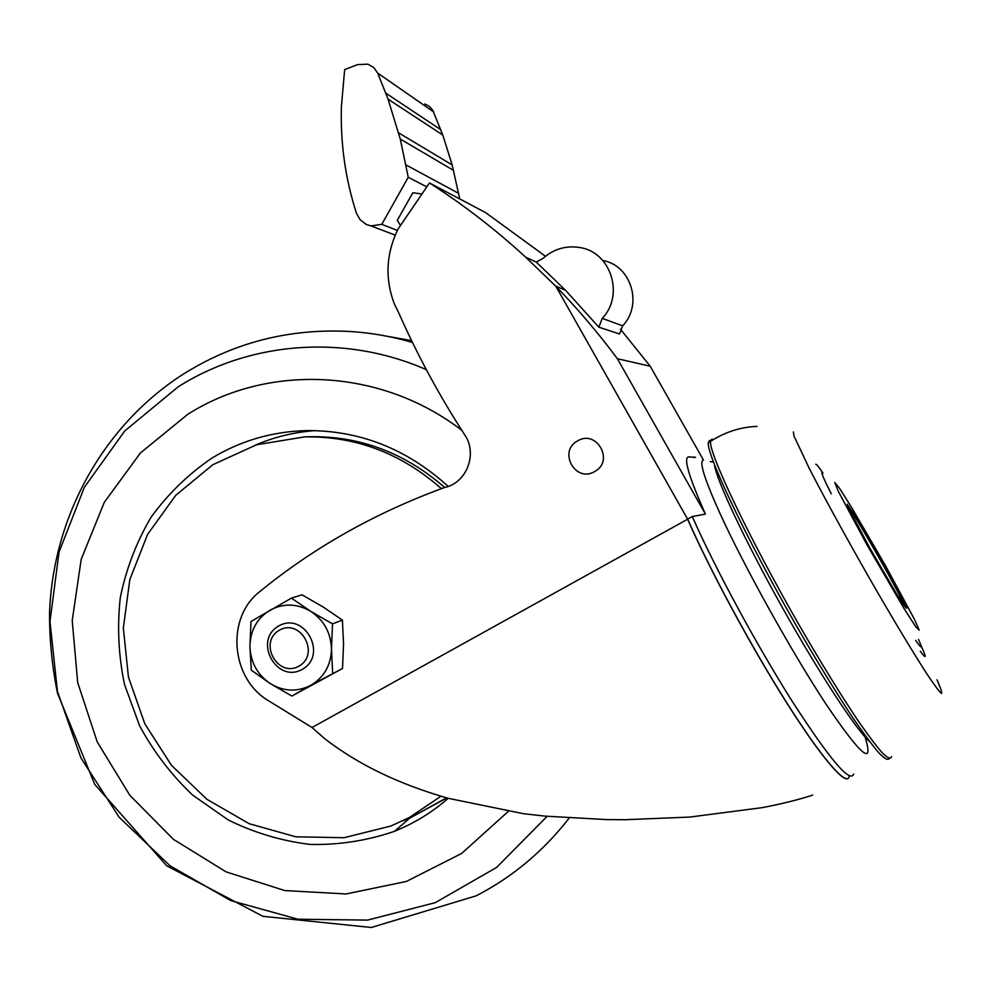<?xml version="1.0" encoding="UTF-8"?>
<svg xmlns="http://www.w3.org/2000/svg" width="991" height="991" viewBox="0 0 991 991"><rect width="100%" height="100%" fill="white"/><g stroke="black" fill="none" stroke-linecap="round" stroke-linejoin="round"><path stroke-width="1.49" d="M308.04 436.783L309.502 436.734C359.807 435.842 404.848 452.763 444.649 487.485M441.02 796.207L409.308 817.538L390.937 826.011L344.075 837.705L295.826 836.825L249.187 823.694L206.921 799.316L171.455 765.312L144.81 723.764L128.458 677.138L123.342 628.133L129.809 579.611L147.585 534.409L175.766 495.289L212.817 464.705L256.619 444.748L304.559 436.895C355.558 436.003 401.182 453.259 441.416 488.65M448.254 798.312C432.039 812.385 414.114 823.385 394.492 831.3C367.128 840.69 339.033 845.063 310.208 844.443C281.555 840.95 254.191 832.762 228.103 819.891L192.489 794.968C171.245 774.764 153.605 751.686 139.595 725.746L124.519 684.508C118.499 655.683 117.099 626.721 120.283 597.66C126.117 569.082 136.337 542.35 150.917 517.438C167.801 494.113 188.104 474.355 211.801 458.176C240.355 440.884 271.596 431.692 305.55 430.614C359.015 429.995 406.558 448.601 448.192 486.408M687.643 519.222C707.908 565.836 746.273 637.808 780.958 693.675C815.68 749.642 841.892 782.11 847.8 778.592C841.867 782.085 815.618 749.568 780.896 693.589C746.211 637.684 707.847 565.712 687.605 519.135L555.864 286.288L687.643 519.222L312.041 727.505L324.689 738.642C357.776 764.346 398.939 784.24 448.192 798.3L523.174 813.648L544.914 816.113L607.012 819.607L625.073 819.706M312.041 727.505L267.198 699.956C230.333 676.903 226.196 617.232 259.927 591.491C313.986 547.354 375.589 512.681 444.699 487.461C466.637 482.976 477.897 453.705 464.742 434.851C439.583 396.066 417.669 355.608 399.001 313.466L394.17 303.481C384.855 278.421 386.131 253.634 397.998 229.119L429.487 182.963C463.317 204.629 495.389 229.379 525.701 257.214L555.864 286.288C577.815 308.932 598.316 333.075 617.381 358.705L705.419 514.106L692.3 516.534L687.68 519.098C709.073 568.351 750.819 645.996 786.792 702.83C822.827 759.824 847.367 787.511 849.25 776.263M625.061 819.718L689.823 817.067L762.067 807.665C781.453 803.974 798.312 799.799 812.67 795.116M903.507 604.733C907.483 606.542 849.163 504.035 848.841 508.618M695.558 457.235L693.787 457.631L695.471 457.21M545.496 256.273L485.516 212.545L429.487 182.963M602.788 260.497C631.205 265.353 643.147 304.621 622.658 325.828L619.524 333.979L598.861 327.191L602.231 318.371C624.751 295.008 610.803 251.689 579.413 247.465C565.7 245.409 553.56 249.063 542.994 258.428L536.242 262.07L525.701 257.214M709.667 440.338L708.305 442.643C706.558 454.386 745.306 536.614 795.191 623.711C816.497 660.638 835.772 692.09 853.016 718.066C863.483 733.34 872.092 744.947 878.856 752.887C884.418 758.598 887.862 760.506 889.2 758.611M323.264 607.062L302.007 594.823L291.416 598.118L310.778 611.36L332.518 623.884L342.415 620.106L323.264 607.062M536.242 262.07L565.427 290.177L598.861 327.191M565.427 290.177L555.765 286.188M703.486 460.097L650.22 366.236L617.381 358.705M650.22 366.236L620.49 329.247M400.488 225.477L397.292 220.312L412.851 192.749L421.955 194.013M577.518 440.958C596.582 428.954 614.717 461.075 594.724 471.505C575.622 483.348 557.685 451.438 577.518 440.958M688.807 456.888L688.361 456.925C683.406 458.251 689.092 477.315 705.419 514.106M291.862 696.066L311.05 685.177C297.436 692.164 283.86 691.644 270.332 683.629L251.318 670.176L249.918 646.318C250.537 662.261 257.338 674.698 270.332 683.629L291.862 696.066L342.527 668.479L343.53 643.865L342.415 620.106M332.518 623.884L331.49 649.006C330.895 632.84 323.995 620.292 310.778 611.36C297.052 603.42 283.438 603.048 269.924 610.221C256.991 618.359 250.327 630.4 249.918 646.318L251.008 621.481L291.416 598.118M332.654 673.149L331.49 649.006C330.982 665.122 324.168 677.187 311.05 685.177L342.527 668.479M298.985 666.113C320.576 654.134 300.583 617.765 279.313 630.251C257.933 642.292 277.691 678.377 298.985 666.113M302.342 669.309C328.43 654.853 304.262 610.927 278.607 626.039C252.829 640.57 276.638 684.075 302.342 669.309M408.242 177.29L381.795 224.325L371.006 225.911L366.311 224.474L360.055 219.692L356.413 213.127C345.376 178.913 340.371 143.472 341.387 106.78L344.657 69.593L357.615 64.601L367.909 64.18L373.743 67.512L377.72 73.111L388.063 99.162L400.277 139.05L408.242 177.29L426.824 186.878M397.341 230.432L381.795 224.325M424.817 103.931L429.363 106.347L432.77 110.298L442.766 135.011L452.169 164.927L459.737 198.931M388.175 336.457L411.587 340.631M569.181 818.033C543.44 851.219 512.421 877.159 476.101 895.852L371.303 927.489L262.937 916.328L166.699 865.8L94.727 784.377L57.515 693.279C52.151 666.869 49.488 640.223 49.55 613.318C52.684 519.272 101.094 428.186 180.597 375.862C232.204 342.737 289.087 327.971 351.272 331.564C371.898 332.926 392.3 336.556 412.479 342.465M547.131 816.324L496.578 867.447L435.26 902.665L367.55 920.106L297.932 919.227L230.779 900.596L170.056 865.824L119.193 817.29L80.965 758.004L57.453 691.483L49.971 621.506L59.051 552.074L84.371 487.25L124.755 430.961L178.107 386.862C249.373 341.684 344.112 333.608 426.316 369.631M508.408 811.295L461.657 853.449L406.31 881.47L346.082 893.956L284.789 890.562L226.146 871.907L173.487 839.402L129.734 795.178L97.217 741.887L77.694 682.576L72.219 620.552L81.2 559.308L104.303 502.313L140.425 452.961L187.72 414.349C267.719 363.4 380.569 367.772 461.856 430.367M255.294 445.157C274.247 437.006 294.141 432.163 314.977 430.614M446.867 797.916L409.692 818.182L402.99 820.734M692.3 516.534L693.242 518.665C715.168 568.326 756.827 645.401 792.366 701.554C829.764 759.403 850.216 783.559 853.722 774.021M847.156 504.159L849.77 510.563L870.123 548.531L895.975 592.878C902.454 603.259 906.009 608.375 906.654 608.214L883.179 563.21L858.689 521.142L847.156 504.159M834.719 482.394L838.188 491.102L867.175 545.211L904.312 608.932L915.833 626.894L919.214 630.177L914.222 618.917L885.731 566.072L851.331 506.983L839.538 488.315L834.719 482.394M821.935 472.521C821.366 473.314 824.487 480.4 831.288 493.791M915.659 640.409C921.878 649.303 922.819 648.956 918.496 639.381M920.317 651.236C926.573 659.857 926.796 657.962 920.986 645.55M823.013 473.19C818.764 466.897 816.336 463.924 815.742 464.246M793.37 431.927L794.064 436.151L809.09 468.049C825.54 500.096 852.223 548.568 878.707 594.34C898.317 628.021 915.634 656.562 927.675 675.106C934.649 685.524 939.245 691.644 941.45 693.477C942.243 692.82 940.756 688.25 937.003 679.789M713.483 439.509L711.848 439.112L710.522 441.391C708.813 453.172 748.874 537.605 799.502 625.643C821.093 662.929 840.43 694.332 857.512 719.875C867.806 734.777 876.168 745.876 882.585 753.185C887.763 758.189 890.773 759.317 891.615 756.591M714.461 464.717C716.344 479.78 744.501 539.909 781.874 606.678C819.21 673.446 857.19 731.358 869.627 741.541M703.189 460.146C698.952 461.571 704.651 479.57 720.308 514.143C744.365 566.79 791.673 651.967 825.974 704.081C861.303 756.17 874.322 767.133 865.056 736.97M622.658 325.828L602.231 318.371M433.575 111.884L377.72 73.111M440.809 129.722L385.871 93.191M442.766 135.011L388.063 99.162M452.169 164.927L398.655 132.868M453.605 170.415L400.277 139.05M458.722 193.406L406.062 164.977M304.559 436.895L309.502 436.734M446.532 797.829L409.692 818.182L394.492 831.3M708.305 442.643L710.522 441.391C724.966 432.051 740.488 427.047 757.062 426.39M713.409 461.955L710.225 461.62M694.617 457.198L688.361 456.925M371.006 225.911L395.198 235.127"/></g></svg>
